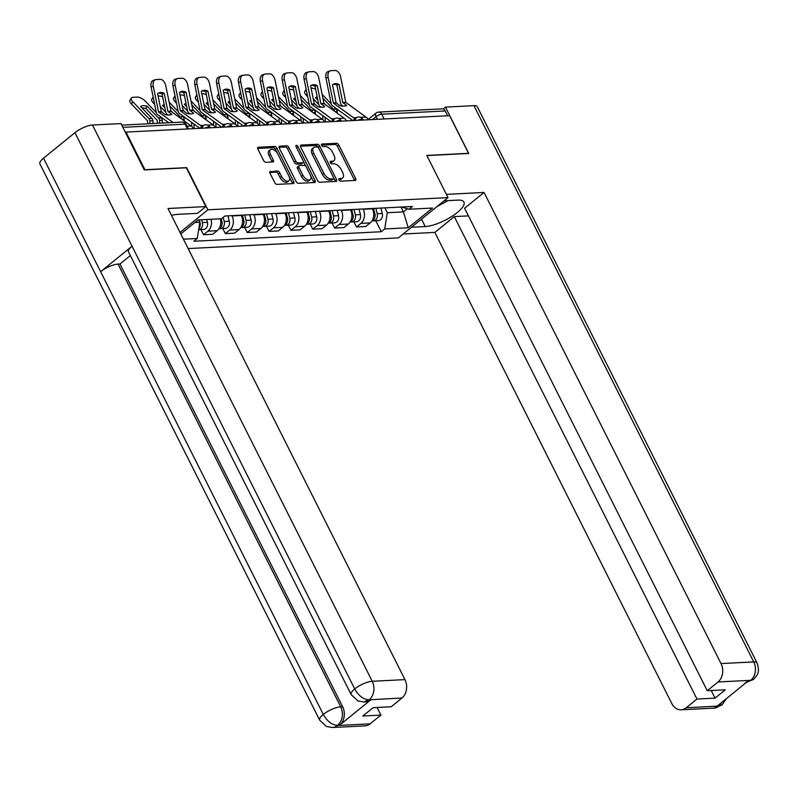 <?xml version="1.0" encoding="UTF-8"?>
<svg xmlns="http://www.w3.org/2000/svg" width="798" height="798" viewBox="0 0 798 798"><rect width="100%" height="100%" fill="white"/><g stroke="black" fill="none" stroke-linecap="round" stroke-linejoin="round"><path stroke-width="1.2" d="M338.99 179.919A1.526 0.838 50.9 0 0 340.606 181.176L355.22 180.428A2.185 1.197 50.9 0 0 355.659 180.278A2.185 1.197 50.9 0 0 355.659 178.503L338.841 145.076A2.185 1.197 50.9 0 0 336.537 143.291L321.923 144.029A1.526 0.838 50.9 0 0 321.614 144.139A1.526 0.838 50.9 0 0 321.614 145.386A1.526 0.838 50.9 0 0 323.23 146.633L325.125 146.533A7.002 3.83 50.9 0 1 332.517 152.258L333.913 155.041A7.002 3.83 50.9 0 1 333.923 160.697A7.002 3.83 50.9 0 1 332.497 161.206L330.611 161.306A1.526 0.838 50.9 0 0 330.302 161.415A1.526 0.838 50.9 0 0 330.302 162.652A1.526 0.838 50.9 0 0 331.918 163.899L333.813 163.809A7.002 3.83 50.9 0 1 341.195 169.525L342.601 172.308A7.002 3.83 50.9 0 1 342.611 177.974A7.002 3.83 50.9 0 1 341.185 178.483L339.3 178.572A1.526 0.838 50.9 0 0 338.99 178.682A1.526 0.838 50.9 0 0 338.99 179.919M270.452 171.311A2.185 1.197 50.9 0 0 270.003 171.47A2.185 1.197 50.9 0 0 270.013 173.236L274.731 182.612A2.185 1.197 50.9 0 0 277.036 184.398L293.265 183.58A2.185 1.197 50.9 0 0 293.704 183.42A2.185 1.197 50.9 0 0 293.704 181.655L276.896 148.219A2.185 1.197 50.9 0 0 274.582 146.433L258.353 147.261A2.185 1.197 50.9 0 0 257.914 147.421A2.185 1.197 50.9 0 0 257.914 149.186L263.609 160.518A2.185 1.197 50.9 0 0 265.924 162.303L272.866 161.954A2.185 1.197 50.9 0 0 273.305 161.794A2.185 1.197 50.9 0 0 273.305 160.019L270.482 154.403A5.855 3.202 50.9 0 1 270.472 149.675A5.855 3.202 50.9 0 1 277.834 154.034L288.906 176.039A5.855 3.202 50.9 0 1 288.916 180.767A5.855 3.202 50.9 0 1 281.554 176.408L279.709 172.747A2.185 1.197 50.9 0 0 277.395 170.962L269.764 171.869M207.899 209.804L186.672 167.62L144.927 169.735L125.994 132.089L449.623 115.65L468.566 153.306L426.81 155.42L448.027 197.615L207.899 209.804L180.029 232.418M317.494 180.448A2.185 1.197 50.9 0 0 319.808 182.233L336.028 181.405A2.185 1.197 50.9 0 0 336.477 181.246A2.185 1.197 50.9 0 0 336.477 179.48L319.659 146.054A2.185 1.197 50.9 0 0 317.355 144.268L301.125 145.086A2.185 1.197 50.9 0 0 300.676 145.246A2.185 1.197 50.9 0 0 300.686 147.012L317.494 180.448M314.651 182.493L298.422 183.321A2.185 1.197 50.9 0 1 296.108 181.525L279.3 148.099A2.185 1.197 50.9 0 1 279.3 146.333A2.185 1.197 50.9 0 1 279.739 146.174L286.681 145.825A2.185 1.197 50.9 0 1 288.996 147.61L295.809 161.166A2.185 1.197 50.9 0 0 298.123 162.952L302.731 162.722A2.185 1.197 50.9 0 0 303.17 162.563A2.185 1.197 50.9 0 0 303.17 160.797L296.068 146.682A1.526 0.838 50.9 0 1 296.068 145.436A1.526 0.838 50.9 0 1 297.993 146.583L315.09 180.567A2.185 1.197 50.9 0 1 315.09 182.333A2.185 1.197 50.9 0 1 314.651 182.493M188.158 248.577L398.372 237.904L448.027 197.615M125.994 132.089L125.466 132.508M384.167 118.972L381.763 114.184A4.459 3.461 87.1 0 0 378.641 112.079L442.102 108.857A4.459 3.461 87.1 0 1 445.224 110.962L381.763 114.184A4.459 1.387 153.3 0 0 376.067 116.678L372.496 119.57M447.638 115.75L445.224 110.962M363.04 208.976L363.19 209.285A10.254 7.96 87.1 0 1 360.905 223.39L370.152 222.921A10.254 7.96 -92.9 0 0 372.437 208.807L372.287 208.507M370.152 222.921L365.733 226.502L356.497 226.971L353.923 221.864M360.905 223.39L356.497 226.971M332.068 222.971L334.631 228.078L343.878 227.61L348.297 224.029A10.254 7.96 -92.9 0 0 350.581 209.924L350.432 209.615M341.185 210.083L341.335 210.393A10.254 7.96 87.1 0 1 339.05 224.497L334.631 228.078M310.213 224.078L312.776 229.186L322.023 228.717L326.442 225.136A10.254 7.96 -92.9 0 0 328.726 211.031L328.577 210.732M319.33 211.201L319.479 211.5A10.254 7.96 87.1 0 1 317.195 225.605L312.776 229.186M288.357 225.186L290.921 230.303L300.168 229.834L304.587 226.243A10.254 7.96 -92.9 0 0 306.871 212.138L306.721 211.839M297.474 212.308L297.624 212.607A10.254 7.96 87.1 0 1 295.34 226.722L290.921 230.303M266.502 226.303L269.066 231.41L278.312 230.941L282.731 227.36A10.254 7.96 -92.9 0 0 285.016 213.246L284.866 212.946M275.619 213.415L275.769 213.724A10.254 7.96 87.1 0 1 273.485 227.829L269.066 231.41M244.647 227.41L247.21 232.517L256.457 232.048L260.876 228.467A10.254 7.96 -92.9 0 0 263.16 214.363L263.001 214.054M253.754 214.522L253.914 214.832A10.254 7.96 87.1 0 1 251.629 228.936L247.21 232.517M222.782 228.517L225.355 233.624L234.602 233.156L239.021 229.575A10.254 7.96 -92.9 0 0 241.305 215.47L241.146 215.171M231.899 215.64L232.058 215.939A10.254 7.96 87.1 0 1 229.774 230.043L225.355 233.624M200.926 229.625L203.5 234.742L212.747 234.273L217.166 230.682A10.254 7.96 -92.9 0 0 220.298 218.812M211.051 219.28A10.254 7.96 87.1 0 1 207.919 231.161L203.5 234.742M384.895 207.869L387.329 212.717L403.439 211.889L407.339 208.727M401.005 207.051L403.439 211.889L408.237 227.769L384.696 228.966L387.329 212.717M401.623 207.021L409.025 209.236L432.556 208.039L408.237 227.769M194.902 222.482L199.869 222.233L197.246 238.482L193.844 241.245L381.294 231.729L384.696 228.966M197.246 238.482L183.43 239.181M180.787 233.934L198.034 219.949L221.565 218.752L224.966 215.989L412.426 206.473L409.025 209.236M198.872 228.418A5.566 4.329 87.1 0 0 199.989 222.722L198.702 219.909M375.778 220.747L381.294 231.729M338.891 179.7L339.739 179.65A7.002 3.83 50.9 0 0 341.165 179.141L342.611 177.974M333.923 160.697L332.477 161.874A7.002 3.83 50.9 0 1 331.05 162.383L330.202 162.423M354.472 180.468A2.185 1.197 50.9 0 0 354.212 179.68L337.394 146.253A2.185 1.197 50.9 0 0 335.09 144.468L321.514 145.156M318.472 147.73L318.212 147.231A2.185 1.197 50.9 0 0 315.898 145.436L300.417 146.224M335.29 181.445A2.185 1.197 50.9 0 0 335.02 180.657L333.694 178.004M333.215 178.882A1.526 0.838 50.9 0 0 333.524 178.772A1.526 0.838 50.9 0 0 333.524 177.535L318.761 148.189A1.526 0.838 50.9 0 0 317.145 146.942L315.15 147.041A7.002 3.83 50.9 0 0 313.734 147.55A7.002 3.83 50.9 0 0 313.744 153.206L323.828 173.266A7.002 3.83 50.9 0 0 331.22 178.981L333.215 178.882L331.769 180.059A1.526 0.838 50.9 0 0 332.078 179.949A1.526 0.838 50.9 0 0 332.247 179.67M313.734 147.55L312.287 148.727A7.002 3.83 50.9 0 0 312.297 154.383L313.744 153.206M331.769 180.059L329.774 180.158A7.002 3.83 50.9 0 1 322.382 174.443L312.297 154.383M279.031 147.311L285.235 146.992L286.681 145.825M303.17 162.563L301.724 163.74A2.185 1.197 50.9 0 1 301.285 163.889L296.676 164.129A2.185 1.197 50.9 0 1 294.362 162.343L287.549 148.787A2.185 1.197 50.9 0 0 285.235 146.992M303.39 161.346L306.003 166.553M310.641 175.779L313.644 181.744L315.09 180.567M302.891 175.231A5.855 3.202 50.9 0 0 310.252 179.59A5.855 3.202 50.9 0 0 310.242 174.862L306.342 167.111A2.185 1.197 50.9 0 0 304.038 165.316L299.43 165.555A2.185 1.197 50.9 0 0 298.981 165.715A2.185 1.197 50.9 0 0 298.991 167.48L302.891 175.231L301.435 176.408A5.855 3.202 50.9 0 0 308.806 180.767L310.252 179.59M297.983 166.732A2.185 1.197 50.9 0 0 297.534 166.882A2.185 1.197 50.9 0 0 297.544 168.657L298.991 167.48M301.435 176.408L297.544 168.657M313.903 182.533A2.185 1.197 50.9 0 0 313.644 181.744M288.916 180.767L287.47 181.944A5.855 3.202 50.9 0 1 280.098 177.585L278.253 173.914A2.185 1.197 50.9 0 0 275.948 172.129L269.744 172.448M270.472 149.675L269.026 150.852A5.855 3.202 50.9 0 0 269.036 155.58L270.482 154.403M272.128 161.984A2.185 1.197 50.9 0 0 271.859 161.196L269.036 155.58M277.315 153.126L275.44 149.396A2.185 1.197 50.9 0 0 273.135 147.61L257.644 148.398M292.527 183.62A2.185 1.197 50.9 0 0 292.258 182.822L289.305 176.957M322.901 98.244L333.374 109.176A3.342 2.594 87.1 0 1 333.943 109.984A3.342 2.594 87.1 0 1 334.302 111.082M337.285 113.246L337.165 111.401A3.342 2.594 -92.9 0 0 336.746 109.845A3.342 2.594 -92.9 0 0 336.177 109.037L334.322 107.102M325.694 104.837L323.858 102.922M317.215 96.947A13.815 5.815 32 0 0 315.459 97.675L317.873 100.199M322.961 119.88L322.681 115.61M325.355 121.964L325.045 117.336M311.09 88.259L311.838 88.219A6.683 2.813 32 0 1 315.609 89.137M307.649 96.578L306.262 95.132A6.683 2.813 -148 0 1 304.806 91.381L306.143 89.226A6.683 2.813 32 0 0 306.641 91.64M318.761 104.508L313.235 98.733M331.23 103.87L322.103 94.334M316.028 105.326L314.193 103.411M317.644 99.082A13.815 5.815 32 0 0 316.796 99.072M373.474 208.448L374.831 213.844A5.566 4.329 87.1 0 1 372.028 220.777M373.534 208.448L375.07 214.542A2.673 2.075 87.1 0 1 374.99 216.477M375.858 208.328L377.215 213.724A5.566 4.329 87.1 0 1 373.374 220.876A5.566 4.329 87.1 0 1 372.177 220.717M380.905 208.069L382.262 213.465A5.566 4.329 87.1 0 1 378.422 220.617L373.374 220.876M339.05 84.428A13.815 8.539 -107.1 0 0 334.242 83.82A13.815 8.539 -107.1 0 0 332.467 84.758L336.148 102.802L340.038 105.785A13.815 4.618 23 0 0 344.038 106.124A13.815 4.618 23 0 0 346.621 105.446L342.781 102.603L339.05 84.428L336.866 85.097L340.556 103.132A3.342 2.594 -92.9 0 0 340.896 104.129A3.342 2.594 -92.9 0 0 341.843 105.266L343.04 106.134M354.881 118.962A11.142 8.658 -92.9 0 0 353.504 117.725L333.394 103.072L328.128 77.396L325.943 78.064A6.683 4.13 -107.1 0 1 328.187 71.461L330.362 70.793A6.683 4.13 72.9 0 0 328.128 77.396M352.856 120.568A8.239 6.404 -92.9 0 0 352.437 120.239L332.457 105.735A3.342 2.594 87.1 0 1 331.509 104.598A3.342 2.594 87.1 0 1 331.17 103.61L325.943 78.064M368.467 119.77A11.142 8.658 -92.9 0 0 365.973 117.097L345.863 102.443L340.596 76.768A6.683 4.13 72.9 0 0 335.06 70.483L331 70.683A6.683 4.13 72.9 0 0 330.362 70.793M333.195 84.269A13.815 8.539 -107.1 0 1 336.866 85.097M301.046 99.351L311.519 110.284A3.342 2.594 87.1 0 1 312.088 111.092A3.342 2.594 87.1 0 1 312.447 112.189M315.429 114.353L315.31 112.508A3.342 2.594 -92.9 0 0 314.891 110.952A3.342 2.594 -92.9 0 0 314.322 110.144L312.467 108.209M303.839 105.944L302.003 104.029M295.36 98.064A13.815 5.815 32 0 0 293.604 98.782L296.018 101.306M301.105 120.987L300.816 116.727M303.499 123.072L303.19 118.443M289.235 89.366L289.983 89.336A6.683 2.813 32 0 1 293.754 90.244M285.794 97.695L284.407 96.249A6.683 2.813 -148 0 1 282.941 92.488L284.288 90.334A6.683 2.813 32 0 0 284.786 92.748M296.906 105.615L291.38 99.84M309.375 104.977L300.248 95.451M294.173 106.433L292.337 104.528M295.789 100.189A13.815 5.815 32 0 0 294.941 100.179M351.619 209.555L352.975 214.951A5.566 4.329 87.1 0 1 350.172 221.884M351.679 209.555L353.215 215.66A2.673 2.075 87.1 0 1 353.135 217.595M354.003 209.435L355.359 214.832A5.566 4.329 87.1 0 1 351.519 221.984A5.566 4.329 87.1 0 1 350.322 221.824M359.05 209.186L360.407 214.572A5.566 4.329 87.1 0 1 356.566 221.724L351.519 221.984M279.19 100.458L289.664 111.391A3.342 2.594 87.1 0 1 290.233 112.209A3.342 2.594 87.1 0 1 290.592 113.296M293.574 115.461L293.445 113.625A3.342 2.594 -92.9 0 0 293.036 112.059A3.342 2.594 -92.9 0 0 292.467 111.251L290.612 109.316M281.983 107.052L280.148 105.146M273.505 99.171A13.815 5.815 32 0 0 271.749 99.89L274.163 102.423M279.25 122.094L278.961 117.835M281.644 124.179L281.335 119.55M267.38 90.483L268.128 90.443A6.683 2.813 32 0 1 271.899 91.351M262.432 91.451A6.683 2.813 32 0 0 262.931 93.855M275.051 106.723L269.524 100.947M287.519 106.094L278.392 96.558M272.317 107.54L270.482 105.635M263.939 98.802L262.552 97.356A6.683 2.813 -148 0 1 261.086 93.595L262.432 91.441M273.933 101.296A13.815 5.815 32 0 0 273.086 101.296M329.764 210.672L331.12 216.059A5.566 4.329 87.1 0 1 328.317 223.001M329.823 210.662L331.36 216.767A2.673 2.075 87.1 0 1 331.28 218.702M332.148 210.542L333.504 215.939A5.566 4.329 87.1 0 1 329.664 223.091A5.566 4.329 87.1 0 1 328.467 222.941M337.185 210.293L338.551 215.679A5.566 4.329 87.1 0 1 334.711 222.832L329.664 223.091M421.504 219.141L425.234 226.552A25.067 7.79 153.3 0 0 451.628 216.567A25.067 7.79 153.3 0 0 463.917 202.074A25.067 7.79 153.3 0 0 457.813 200.118L444.077 200.817M425.234 226.552L411.509 227.25M403.18 234.004L434.84 232.398L454.311 216.597L696.973 699.058L686.18 707.806L719.257 706.011L717.362 705.951L748.494 680.694L750.748 680.305L718.03 681.971A13.367 10.384 -92.9 0 0 721.013 663.567L753.731 661.911L473.962 105.655L445.454 107.102L468.765 153.455L426.89 155.58M468.426 215.879L454.311 216.597M711.208 690.519L715.038 698.14L725.322 689.801L707.247 690.719L464.596 208.258L484.067 192.458L721.013 663.567M446.401 194.373L484.067 192.458M434.84 232.398L671.786 703.507A13.367 10.384 -92.9 0 0 681.153 709.811A13.367 10.384 -92.9 0 0 686.18 707.806M473.962 105.655A13.706 4.259 -26.7 0 1 477.304 106.723L757.063 662.978A13.706 4.259 -26.7 0 0 753.731 661.911A13.367 10.384 87.1 0 1 750.748 680.305M443.109 108.997L445.454 107.102M707.247 690.719L718.03 681.971M715.038 698.14L696.973 699.058M722.35 701.911L719.257 705.851M726.36 698.659L722.07 704.963L719.267 706.021M757.063 662.978C760.085 671.687 757.103 674.51 756.863 675.407L753.492 679.477L750.738 680.475M351.16 694.599A13.706 4.259 -26.7 0 1 354.711 688.943C358.651 695.836 363.369 699.457 368.885 699.806L363.858 701.971L357.963 700.943L351.16 694.599L128.488 251.869A13.706 4.259 -26.7 0 1 132.039 246.213L74.942 132.687A13.706 4.259 -26.7 0 1 92.468 125.027L120.977 123.58L144.288 169.934L186.323 167.799L205.824 206.582L197.505 213.335L177.605 214.353A25.067 7.79 153.3 0 0 171.45 215.37M205.824 206.582L167.999 208.507L404.945 679.617A13.367 10.384 87.1 0 1 401.963 698.021L391.18 706.769L373.105 707.686L362.831 716.025L380.895 715.108L370.112 723.856A13.367 10.384 87.1 0 1 365.085 725.861L332.367 727.517A13.367 10.384 -92.9 0 0 337.394 725.522L370.112 723.856M332.367 727.517L326.462 726.489L319.669 720.145L39.9 163.899A13.706 4.259 -26.7 0 1 43.521 158.184L100.618 271.699A13.706 4.259 -26.7 0 1 118.064 264.098L340.736 706.829L342.631 706.729A13.367 10.384 87.1 0 1 339.649 725.133L370.781 699.876A13.367 10.384 87.1 0 1 365.753 701.871L363.858 701.971M74.942 132.687L43.521 158.184M92.468 125.027L372.227 681.273A13.706 4.259 -26.7 0 0 354.711 688.943L132.039 246.213L100.618 271.699L323.29 714.429C327.21 721.322 331.918 724.963 337.404 725.352L337.394 725.522M380.895 715.108L377.065 707.487M130.343 255.569L119.959 263.998L342.631 706.729M119.959 263.998L118.064 264.098M448.037 200.617L437.005 206.562M317.195 85.536A13.815 8.539 -107.1 0 0 312.387 84.927A13.815 8.539 -107.1 0 0 310.602 85.875L314.292 103.91L318.183 106.892A13.815 4.618 23 0 0 322.183 107.241A13.815 4.618 23 0 0 324.766 106.553L320.926 103.71L317.195 85.536L315.011 86.204L318.701 104.249A3.342 2.594 -92.9 0 0 319.04 105.236A3.342 2.594 -92.9 0 0 319.988 106.373L321.185 107.241M333.025 120.069A11.142 8.658 -92.9 0 0 331.649 118.832L311.539 104.189L306.272 78.513L304.088 79.182A6.683 4.13 -107.1 0 1 306.332 72.578L308.507 71.91A6.683 4.13 72.9 0 0 306.272 78.513M330.99 121.675A8.239 6.404 -92.9 0 0 330.581 121.346L310.602 106.852A3.342 2.594 87.1 0 1 309.654 105.715A3.342 2.594 87.1 0 1 309.315 104.718L304.088 79.182M346.611 120.887A11.142 8.658 -92.9 0 0 344.118 118.204L324.008 103.55L318.741 77.875A6.683 4.13 72.9 0 0 313.205 71.591L309.145 71.8A6.683 4.13 72.9 0 0 308.507 71.91M311.34 85.386A13.815 8.539 -107.1 0 1 315.011 86.204M295.34 86.643A13.815 8.539 -107.1 0 0 290.532 86.034A13.815 8.539 -107.1 0 0 288.746 86.982L292.487 105.156L296.327 107.999A13.815 4.618 23 0 0 300.327 108.348A13.815 4.618 23 0 0 302.911 107.67L299.021 104.688L295.34 86.643L293.155 87.311L296.846 105.356A3.342 2.594 -92.9 0 0 297.185 106.343A3.342 2.594 -92.9 0 0 298.123 107.481L299.33 108.348M311.17 121.176A11.142 8.658 -92.9 0 0 309.794 119.949L289.684 105.296L284.417 79.62L282.233 80.289A6.683 4.13 -107.1 0 1 284.477 73.685L286.652 73.017A6.683 4.13 72.9 0 0 284.417 79.62M309.135 122.782A8.239 6.404 -92.9 0 0 308.726 122.463L288.736 107.959A3.342 2.594 87.1 0 1 287.799 106.822A3.342 2.594 87.1 0 1 287.46 105.835L282.233 80.289M324.756 121.994A11.142 8.658 -92.9 0 0 322.262 119.311L302.153 104.658L296.886 78.982A6.683 4.13 72.9 0 0 291.35 72.698L287.29 72.907A6.683 4.13 72.9 0 0 286.652 73.017M289.484 86.493A13.815 8.539 -107.1 0 1 293.155 87.311M257.335 101.565L267.809 112.508A3.342 2.594 87.1 0 1 268.377 113.316A3.342 2.594 87.1 0 1 268.736 114.413M271.719 116.578L271.589 114.732A3.342 2.594 -92.9 0 0 271.18 113.176A3.342 2.594 -92.9 0 0 270.612 112.358L268.756 110.423M260.128 108.159L258.293 106.254M251.639 100.279A13.815 5.815 32 0 0 249.884 101.007L252.308 103.531M257.395 123.211L257.106 118.942M259.789 125.296L259.48 120.668M245.525 91.59L246.273 91.551A6.683 2.813 32 0 1 250.043 92.458M242.083 99.91L240.697 98.463A6.683 2.813 -148 0 1 239.23 94.713L240.577 92.558A6.683 2.813 32 0 0 241.076 94.962M253.195 107.83L247.669 102.064M265.664 107.201L256.537 97.665M250.452 108.658L248.627 106.742M252.078 102.403A13.815 5.815 32 0 0 251.23 102.403M307.908 211.779L309.265 217.166A5.566 4.329 87.1 0 1 306.462 224.108M307.968 211.769L309.504 217.874A2.673 2.075 87.1 0 1 309.425 219.809M310.292 211.66L311.649 217.046A5.566 4.329 87.1 0 1 307.809 224.198A5.566 4.329 87.1 0 1 306.612 224.048M315.33 211.4L316.686 216.797A5.566 4.329 87.1 0 1 312.856 223.949L307.809 224.198M235.48 102.683L245.954 113.615A3.342 2.594 87.1 0 1 246.522 114.423A3.342 2.594 87.1 0 1 246.881 115.52M249.864 117.685L249.734 115.84A3.342 2.594 -92.9 0 0 249.315 114.284A3.342 2.594 -92.9 0 0 248.757 113.476L246.901 111.54M238.273 109.276L236.437 107.361M229.784 101.386A13.815 5.815 32 0 0 228.029 102.114L230.452 104.638M235.54 124.318L235.25 120.049M237.934 126.403L237.624 121.775M223.669 92.698L224.418 92.658A6.683 2.813 32 0 1 228.188 93.575M220.228 101.017L218.842 99.57A6.683 2.813 -148 0 1 217.375 95.82L218.722 93.665A6.683 2.813 32 0 0 219.221 96.079M231.34 108.947L225.814 103.171M243.809 108.309L234.682 98.772M228.597 109.765L226.772 107.85M230.223 103.521A13.815 5.815 32 0 0 229.375 103.511M286.053 212.886L287.41 218.283A5.566 4.329 87.1 0 1 284.607 225.216M286.113 212.886L287.649 218.981A2.673 2.075 87.1 0 1 287.569 220.916M288.437 212.767L289.794 218.163A5.566 4.329 87.1 0 1 285.953 225.315A5.566 4.329 87.1 0 1 284.756 225.156M293.474 212.507L294.831 217.904A5.566 4.329 87.1 0 1 291.001 225.056L285.953 225.315M213.625 103.79L224.098 114.722A3.342 2.594 87.1 0 1 224.657 115.53A3.342 2.594 87.1 0 1 225.026 116.628M228.009 118.792L227.879 116.947A3.342 2.594 -92.9 0 0 227.46 115.391A3.342 2.594 -92.9 0 0 226.901 114.583L225.046 112.648M216.408 110.383L214.582 108.468M207.929 102.503A13.815 5.815 32 0 0 206.173 103.221L208.597 105.745M213.684 125.426L213.395 121.166M216.078 127.51L215.769 122.882M201.814 93.805L202.562 93.775A6.683 2.813 32 0 1 206.333 94.683M198.373 102.134L196.986 100.688A6.683 2.813 -148 0 1 195.52 96.927L196.867 94.772A6.683 2.813 32 0 0 197.365 97.186M209.485 110.054L203.959 104.279M221.954 109.416L212.827 99.89M206.742 110.872L204.916 108.967M208.368 104.628A13.815 5.815 32 0 0 207.52 104.618M264.198 213.994L265.554 219.39A5.566 4.329 87.1 0 1 262.751 226.323M264.258 213.994L265.794 220.098A2.673 2.075 87.1 0 1 265.704 222.034M266.582 213.874L267.938 219.27A5.566 4.329 87.1 0 1 264.098 226.423A5.566 4.329 87.1 0 1 262.901 226.263M271.619 213.625L272.976 219.011A5.566 4.329 87.1 0 1 269.145 226.163L264.098 226.423M273.475 87.76A13.815 8.539 -107.1 0 0 268.677 87.152A13.815 8.539 -107.1 0 0 266.891 88.089L270.582 106.134L274.472 109.107A13.815 4.618 23 0 0 278.472 109.456A13.815 4.618 23 0 0 281.056 108.777L277.165 105.795L273.475 87.76L271.3 88.428L274.991 106.463A3.342 2.594 -92.9 0 0 275.33 107.451A3.342 2.594 -92.9 0 0 276.268 108.588L277.475 109.466M289.315 122.284A11.142 8.658 -92.9 0 0 287.938 121.057L267.829 106.403L262.562 80.728L260.377 81.396A6.683 4.13 -107.1 0 1 262.622 74.793L264.796 74.124A6.683 4.13 72.9 0 0 262.562 80.728M287.28 123.899A8.239 6.404 -92.9 0 0 286.871 123.57L266.881 109.067A3.342 2.594 87.1 0 1 265.943 107.93A3.342 2.594 87.1 0 1 265.604 106.942L260.377 81.396M302.901 123.101A11.142 8.658 -92.9 0 0 300.407 120.428L280.298 105.775L275.031 80.099A6.683 4.13 72.9 0 0 269.495 73.805L265.435 74.015A6.683 4.13 72.9 0 0 264.796 74.124M267.629 87.6A13.815 8.539 -107.1 0 1 271.3 88.428M251.619 88.867A13.815 8.539 -107.1 0 0 246.821 88.259A13.815 8.539 -107.1 0 0 245.036 89.196L248.727 107.241L252.617 110.224A13.815 4.618 23 0 0 256.617 110.563A13.815 4.618 23 0 0 259.2 109.885L255.36 107.042L251.619 88.867L249.445 89.536L253.136 107.57A3.342 2.594 -92.9 0 0 253.475 108.568A3.342 2.594 -92.9 0 0 254.412 109.705L255.619 110.573M267.46 123.401A11.142 8.658 -92.9 0 0 266.083 122.164L245.974 107.511L240.697 81.835L238.522 82.503A6.683 4.13 -107.1 0 1 240.767 75.9L242.941 75.231A6.683 4.13 72.9 0 0 240.697 81.835M265.425 125.007A8.239 6.404 -92.9 0 0 265.016 124.678L245.026 110.174A3.342 2.594 87.1 0 1 244.088 109.037A3.342 2.594 87.1 0 1 243.749 108.049L238.522 82.503M281.046 124.209A11.142 8.658 -92.9 0 0 278.552 121.535L258.442 106.882L253.166 81.206A6.683 4.13 72.9 0 0 247.639 74.922L243.57 75.122A6.683 4.13 72.9 0 0 242.941 75.231M245.764 88.708A13.815 8.539 -107.1 0 1 249.445 89.536M229.764 89.975A13.815 8.539 -107.1 0 0 224.966 89.366A13.815 8.539 -107.1 0 0 223.181 90.314L226.871 108.348L230.762 111.331A13.815 4.618 23 0 0 234.762 111.68A13.815 4.618 23 0 0 237.345 110.992L233.455 108.019L229.764 89.975L227.59 90.643L231.28 108.688A3.342 2.594 -92.9 0 0 231.619 109.675A3.342 2.594 -92.9 0 0 232.557 110.812L233.764 111.68M245.604 124.508A11.142 8.658 -92.9 0 0 244.228 123.271L224.118 108.628L218.842 82.952L216.667 83.62A6.683 4.13 -107.1 0 1 218.911 77.017L221.086 76.349A6.683 4.13 72.9 0 0 218.842 82.952M243.57 126.114A8.239 6.404 -92.9 0 0 243.161 125.785L223.171 111.291A3.342 2.594 87.1 0 1 222.233 110.154A3.342 2.594 87.1 0 1 221.894 109.156L216.667 83.62M259.19 125.326A11.142 8.658 -92.9 0 0 256.697 122.643L236.587 107.989L231.31 82.314A6.683 4.13 72.9 0 0 225.784 76.029L221.714 76.239A6.683 4.13 72.9 0 0 221.086 76.349M223.909 89.825A13.815 8.539 -107.1 0 1 227.59 90.643M191.769 104.897L202.243 115.83A3.342 2.594 87.1 0 1 202.802 116.648A3.342 2.594 87.1 0 1 203.171 117.735M206.153 119.9L206.024 118.064A3.342 2.594 -92.9 0 0 205.605 116.498A3.342 2.594 -92.9 0 0 205.046 115.69L203.191 113.755M194.552 111.491L192.727 109.585M186.074 103.61A13.815 5.815 32 0 0 184.318 104.329L186.742 106.862M191.829 126.533L191.54 122.274M194.223 128.618L193.914 123.989M179.959 94.922L180.707 94.882A6.683 2.813 32 0 1 184.478 95.79M175.011 95.89A6.683 2.813 32 0 0 175.5 98.294M187.63 111.161L182.104 105.386M200.099 110.533L190.971 100.997M184.887 111.979L183.061 110.074M176.518 103.241L175.131 101.795A6.683 2.813 -148 0 1 173.665 98.034L175.011 95.88M186.513 105.735A13.815 5.815 32 0 0 185.665 105.735M242.343 215.111L243.699 220.497A5.566 4.329 87.1 0 1 240.886 227.44M242.402 215.101L243.939 221.206A2.673 2.075 87.1 0 1 243.849 223.141M244.727 214.981L246.083 220.378A5.566 4.329 87.1 0 1 242.243 227.53A5.566 4.329 87.1 0 1 241.046 227.38M249.764 214.732L251.121 220.118A5.566 4.329 87.1 0 1 247.29 227.27L242.243 227.53M207.909 91.082A13.815 8.539 -107.1 0 0 203.111 90.483A13.815 8.539 -107.1 0 0 201.325 91.421L205.066 109.595L208.906 112.438A13.815 4.618 23 0 0 212.906 112.787A13.815 4.618 23 0 0 215.49 112.109L211.6 109.127L207.909 91.082L205.734 91.75L209.425 109.795A3.342 2.594 -92.9 0 0 209.764 110.782A3.342 2.594 -92.9 0 0 210.702 111.92L211.909 112.797M223.749 125.615A11.142 8.658 -92.9 0 0 222.373 124.388L202.263 109.735L196.986 84.059L194.812 84.728A6.683 4.13 -107.1 0 1 197.056 78.124L199.231 77.456A6.683 4.13 72.9 0 0 196.986 84.059M221.714 127.221A8.239 6.404 -92.9 0 0 221.305 126.902L201.315 112.398A3.342 2.594 87.1 0 1 200.378 111.261A3.342 2.594 87.1 0 1 200.039 110.274L194.812 84.728M237.335 126.433A11.142 8.658 -92.9 0 0 234.841 123.75L214.732 109.097L209.455 83.431A6.683 4.13 72.9 0 0 203.929 77.137L199.859 77.346A6.683 4.13 72.9 0 0 199.231 77.456M202.054 90.932A13.815 8.539 -107.1 0 1 205.734 91.75M169.914 106.004L180.388 116.947A3.342 2.594 87.1 0 1 180.947 117.755A3.342 2.594 87.1 0 1 181.316 118.852M184.298 121.017L184.168 119.171A3.342 2.594 -92.9 0 0 183.749 117.615A3.342 2.594 -92.9 0 0 183.191 116.797L181.336 114.862M172.697 112.598L170.872 110.693M164.218 104.718A13.815 5.815 32 0 0 162.463 105.446L164.887 107.969M158.104 96.029L158.852 95.989A6.683 2.813 32 0 1 162.622 96.897M154.662 104.348L153.276 102.902A6.683 2.813 -148 0 1 151.81 99.152L153.156 96.997A6.683 2.813 32 0 0 153.645 99.401M165.775 112.269L160.248 106.503M178.243 111.64L169.116 102.104M163.031 113.097L161.206 111.181M164.657 106.842A13.815 5.815 32 0 0 163.809 106.842M221.126 218.772L221.844 221.615A5.566 4.329 87.1 0 1 219.031 228.547M221.186 218.772L222.083 222.313A2.673 2.075 87.1 0 1 221.994 224.248M223.201 217.425L224.228 221.485A5.566 4.329 87.1 0 1 220.388 228.637A5.566 4.329 87.1 0 1 219.191 228.487M227.909 215.839L229.265 221.236A5.566 4.329 87.1 0 1 225.435 228.388L220.388 228.637M186.054 92.199A13.815 8.539 -107.1 0 0 181.256 91.59A13.815 8.539 -107.1 0 0 179.47 92.528L183.161 110.573L187.051 113.545A13.815 4.618 23 0 0 191.051 113.895A13.815 4.618 23 0 0 193.635 113.216L189.744 110.234L186.054 92.199L183.879 92.867L187.57 110.902A3.342 2.594 -92.9 0 0 187.909 111.89A3.342 2.594 -92.9 0 0 188.847 113.027L190.054 113.905M201.894 126.722A11.142 8.658 -92.9 0 0 200.517 125.495L180.408 110.842L175.131 85.167L172.957 85.835A6.683 4.13 -107.1 0 1 175.201 79.231L177.375 78.563A6.683 4.13 72.9 0 0 175.131 85.167M199.859 128.338A8.239 6.404 -92.9 0 0 199.45 128.009L179.46 113.506A3.342 2.594 87.1 0 1 178.523 112.368A3.342 2.594 87.1 0 1 178.183 111.381L172.957 85.835M215.48 127.54A11.142 8.658 -92.9 0 0 212.986 124.867L192.877 110.214L187.6 84.538A6.683 4.13 72.9 0 0 182.074 78.244L178.004 78.453A6.683 4.13 72.9 0 0 177.375 78.563M180.198 92.039A13.815 8.539 -107.1 0 1 183.879 92.867M157.445 123.311L157.136 120.279L145.805 108.448L147.191 106.214L158.533 118.054A3.342 2.594 87.1 0 1 159.091 118.862A3.342 2.594 87.1 0 1 159.51 120.418L159.7 123.201M162.503 123.062L162.313 120.279A3.342 2.594 -92.9 0 0 161.894 118.722A3.342 2.594 -92.9 0 0 161.336 117.914L159.48 115.979M147.78 123.81L147.47 120.777L131.421 104.009A6.683 2.813 -148 0 1 129.954 100.259L131.351 98.024A6.683 2.813 32 0 0 132.807 101.785L131.421 104.009M150.034 123.69L149.844 120.917A3.342 2.594 -92.9 0 0 149.426 119.351A3.342 2.594 -92.9 0 0 148.867 118.543L132.807 101.785M147.191 106.214A13.815 5.815 32 0 0 140.608 106.553L151.949 118.383A3.342 2.594 87.1 0 1 152.508 119.201A3.342 2.594 87.1 0 1 152.927 120.757L153.116 123.53M131.351 98.024A6.683 2.813 32 0 1 132.927 97.306L136.997 97.097A6.683 2.813 32 0 1 145.286 101.147L156.388 112.747M145.805 108.448A13.815 5.815 32 0 0 141.954 107.949M199.271 219.879L199.849 222.183M199.33 219.879L200.228 223.42A2.673 2.075 87.1 0 1 200.138 225.355M201.655 219.759L202.363 222.602A5.566 4.329 87.1 0 1 198.662 229.744L203.58 229.495A5.566 4.329 87.1 0 0 207.41 222.343L202.363 222.602M206.702 219.5L207.41 222.343M164.198 93.306A13.815 8.539 -107.1 0 0 159.401 92.698A13.815 8.539 -107.1 0 0 157.615 93.635L161.346 111.81L165.196 114.663A13.815 4.618 23 0 0 169.196 115.002A13.815 4.618 23 0 0 171.779 114.323L167.939 111.481L164.198 93.306L162.024 93.974L165.715 112.009A3.342 2.594 -92.9 0 0 166.054 113.007A3.342 2.594 -92.9 0 0 166.991 114.144L168.188 115.012M173.036 122.523L158.553 111.949L153.276 86.274L151.101 86.942A6.683 4.13 -107.1 0 1 153.346 80.339L155.52 79.67A6.683 4.13 72.9 0 0 153.276 86.274M168.797 122.742L157.605 114.613A3.342 2.594 87.1 0 1 156.667 113.476A3.342 2.594 87.1 0 1 156.328 112.488L151.101 86.942M193.625 128.648A11.142 8.658 -92.9 0 0 191.131 125.974L171.021 111.321L165.745 85.645A6.683 4.13 72.9 0 0 160.218 79.361L156.149 79.561A6.683 4.13 72.9 0 0 155.52 79.67M158.343 93.147A13.815 8.539 -107.1 0 1 162.024 93.974M377.394 119.321L376.067 116.678A4.459 2.444 50.9 0 1 376.058 113.077L368.237 119.421M229.774 230.043L239.021 229.575M251.629 228.936L260.876 228.467M273.485 227.829L282.731 227.36M295.34 226.722L304.587 226.243M317.195 225.605L326.442 225.136M339.05 224.497L348.297 224.029M207.919 231.161L217.166 230.682M232.058 215.939L241.305 215.47M253.914 214.832L263.16 214.363M275.769 213.724L285.016 213.246M297.624 212.607L306.871 212.138M319.479 211.5L328.726 211.031M341.335 210.393L350.581 209.924M363.19 209.285L372.437 208.807M363.2 120.039L362.891 119.421A4.459 1.387 153.3 0 0 358.073 120.299M355.669 120.428A4.459 2.444 -129.1 0 1 356.108 117.964L352.906 120.568M341.344 121.146L341.035 120.538A4.459 1.387 153.3 0 0 336.217 121.416M319.489 122.264L319.18 121.645A4.459 1.387 153.3 0 0 314.362 122.523M297.634 123.371L297.325 122.752A4.459 1.387 153.3 0 0 292.507 123.63M275.779 124.478L275.47 123.86A4.459 1.387 153.3 0 0 270.652 124.737M253.924 125.585L253.614 124.977A4.459 1.387 153.3 0 0 248.796 125.855M232.068 126.702L231.759 126.084A4.459 1.387 153.3 0 0 226.941 126.962M210.213 127.81L209.904 127.191A4.459 1.387 153.3 0 0 205.086 128.069M333.813 121.535A4.459 2.444 -129.1 0 1 334.252 119.082L331.05 121.675M311.958 122.643A4.459 2.444 -129.1 0 1 312.397 120.189L309.195 122.782M290.103 123.75A4.459 2.444 -129.1 0 1 290.542 121.296L287.34 123.89M268.248 124.867A4.459 2.444 -129.1 0 1 268.677 122.403L265.485 125.007M246.392 125.974A4.459 2.444 -129.1 0 1 246.821 123.52L243.629 126.114M224.527 127.082A4.459 2.444 -129.1 0 1 224.966 124.628L221.774 127.221M202.672 128.189A4.459 2.444 -129.1 0 1 203.111 125.735L199.909 128.328M187.47 128.967L185.056 124.169L122.862 127.331M188.358 128.917L186.143 124.518A4.459 1.387 153.3 0 0 185.056 124.169A4.459 3.461 87.1 0 0 181.934 122.074L121.755 125.126M339.739 179.65L341.185 178.483M331.05 162.383L332.497 161.206M335.09 144.468L336.537 143.291M337.394 146.253L338.841 145.076M354.212 179.68L355.659 178.503M300.437 145.645L301.125 145.086M315.898 145.436L317.355 144.268M318.212 147.231L319.659 146.054M335.02 180.657L336.477 179.48M322.382 174.443L323.828 173.266M329.774 180.158L331.22 178.981M279.051 146.732L279.739 146.174M287.549 148.787L288.996 147.61M294.362 162.343L295.809 161.166M296.676 164.129L298.123 162.952M301.285 163.889L302.731 162.722M296.597 147.72L297.993 146.583M275.948 172.129L277.395 170.962M278.253 173.914L279.709 172.747M280.098 177.585L281.554 176.408M271.859 161.196L273.305 160.019M257.664 147.82L258.353 147.261M273.135 147.61L274.582 146.433M275.44 149.396L276.896 148.219M292.258 182.822L293.704 181.655M333.374 109.176L336.177 109.037M334.901 111.52L337.165 111.401M374.831 213.844L373.733 213.894M382.262 213.465L377.215 213.724M307.09 93.825L306.262 95.132M336.327 103.082L333.524 103.231M345.993 102.593L342.911 102.752M365.973 117.097L360.736 117.356M356.686 117.565L353.504 117.725M336.148 102.802L333.355 102.942M345.823 102.314L342.741 102.463M311.519 110.284L314.322 110.144M313.045 112.628L315.31 112.508M352.975 214.951L351.878 215.011M360.407 214.572L355.359 214.832M285.235 94.932L284.407 96.249M289.664 111.391L292.467 111.251M291.19 113.735L293.445 113.625M331.12 216.059L330.023 216.118M338.551 215.679L333.504 215.939M263.38 96.039L262.552 97.356M722.04 704.993L713.861 708.145A13.367 10.384 -92.9 0 0 718.898 706.15M746.27 682.499L750.389 680.604M339.649 725.133L337.414 725.362M401.963 698.021L368.895 699.816M368.885 699.976L370.781 699.876M369.255 699.676A13.367 10.384 87.1 0 0 372.227 681.273L404.945 679.617M319.669 720.145A13.706 4.259 -26.7 0 1 323.29 714.429A13.706 4.259 -26.7 0 1 340.736 706.829C343.758 714.001 342.761 720.135 337.763 725.222M314.472 104.199L311.669 104.338M324.138 103.7L321.055 103.86M344.118 118.204L338.881 118.473M334.831 118.673L331.649 118.832M314.292 103.91L311.499 104.049M323.968 103.421L320.886 103.58M292.607 105.306L289.814 105.446M302.282 104.817L299.2 104.967M322.262 119.311L317.025 119.58M312.976 119.79L309.794 119.949M292.437 105.017L289.634 105.166M302.103 104.528L299.021 104.688M267.809 112.508L270.612 112.358M269.335 114.842L271.589 114.732M309.265 217.166L308.168 217.226M316.686 216.797L311.649 217.046M241.515 97.147L240.697 98.463M245.954 113.615L248.757 113.476M247.48 115.959L249.734 115.84M287.41 218.283L286.312 218.333M294.831 217.904L289.794 218.163M219.659 98.264L218.842 99.57M224.098 114.722L226.901 114.583M225.625 117.067L227.879 116.947M265.554 219.39L264.457 219.45M272.976 219.011L267.938 219.27M197.804 99.371L196.986 100.688M270.751 106.413L267.948 106.553M280.427 105.925L277.345 106.084M300.407 120.428L295.17 120.688M291.12 120.897L287.938 121.057M270.582 106.134L267.779 106.274M280.248 105.635L277.165 105.795M248.896 107.521L246.093 107.67M258.562 107.032L255.48 107.191M278.552 121.535L273.305 121.795M269.265 122.004L266.083 122.164M248.727 107.241L245.924 107.381M258.392 106.752L255.31 106.902M227.041 108.638L224.238 108.777M236.707 108.139L233.624 108.299M256.697 122.643L251.45 122.912M247.41 123.111L244.228 123.271M226.871 108.348L224.068 108.488M236.537 107.86L233.455 108.019M202.243 115.83L205.046 115.69M203.769 118.174L206.024 118.064M243.699 220.497L242.602 220.557M251.121 220.118L246.083 220.378M175.949 100.478L175.131 101.795M205.186 109.745L202.383 109.885M214.852 109.256L211.769 109.406M234.841 123.75L229.595 124.019M225.555 124.229L222.373 124.388M205.016 109.456L202.213 109.605M214.682 108.967L211.6 109.127M180.388 116.947L183.191 116.797M181.914 119.281L184.168 119.171M221.844 221.615L220.747 221.664M229.265 221.236L224.228 221.485M154.094 101.585L153.276 102.902M183.331 110.852L180.528 110.992M192.996 110.363L189.914 110.523M212.986 124.867L207.739 125.126M203.699 125.336L200.517 125.495M183.161 110.573L180.358 110.713M192.827 110.074L189.744 110.234M158.533 118.054L161.336 117.914M148.867 118.543L151.949 118.383M149.844 120.917L152.927 120.757M159.51 120.418L162.313 120.279M161.475 111.959L158.672 112.109M171.141 111.471L168.059 111.63M191.131 125.974L186.981 126.184M161.306 111.68L158.503 111.82M170.972 111.191L167.889 111.341M362.891 119.421A4.459 4.459 0 0 0 356.108 117.964M341.035 120.538A4.459 4.459 0 0 0 334.252 119.082M319.18 121.645A4.459 4.459 0 0 0 312.397 120.189M297.325 122.752A4.459 4.459 0 0 0 290.542 121.296M275.47 123.86A4.459 4.459 0 0 0 268.677 122.403M253.614 124.977A4.459 4.459 0 0 0 246.821 123.52M231.759 126.084A4.459 4.459 0 0 0 224.966 124.628M209.904 127.191A4.459 4.459 0 0 0 203.111 125.735M186.143 124.518A4.459 4.459 0 0 0 181.934 122.074M378.641 112.079A4.459 4.459 0 0 0 376.058 113.077M332.078 179.949L333.524 178.772M297.534 166.882L298.981 165.715M681.153 709.811L713.861 708.145M753.492 679.477L745.352 682.599"/></g></svg>
